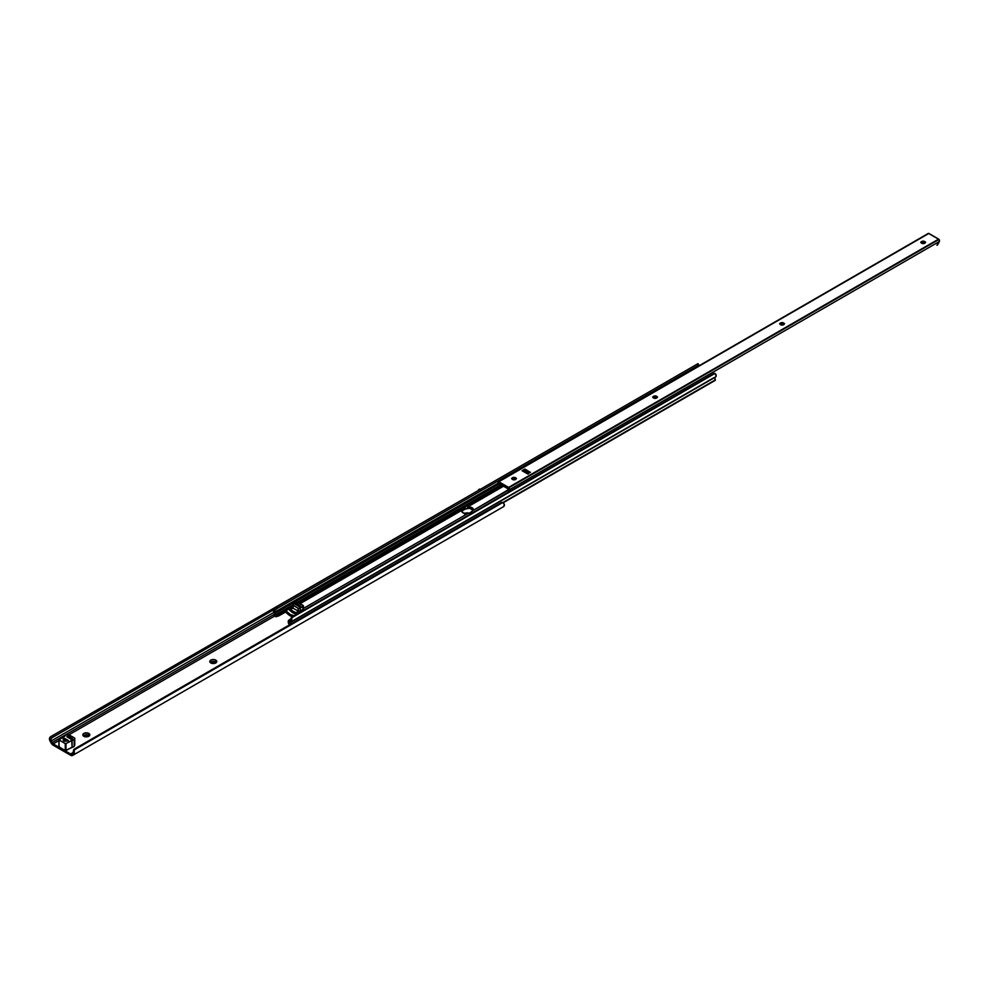 <?xml version="1.0" encoding="UTF-8"?>
<svg xmlns="http://www.w3.org/2000/svg" width="989" height="989" viewBox="0 0 989 989"><rect width="100%" height="100%" fill="white"/><g stroke="black" fill="none" stroke-linecap="round" stroke-linejoin="round"><path stroke-width="1.48" d="M84.164 736.137L85.487 735L87.823 735.062A2.151 1.236 180 0 1 88.454 735.94A2.151 1.236 180 0 1 88.182 736.545A2.151 1.236 0 0 0 87.823 735.062L88.775 733.418A3.486 2.015 180 0 1 88.775 736.261A3.486 2.015 180 0 1 83.83 736.261L88.244 736.521L89.727 734.444L87.638 732.973L84.362 733.158L82.878 734.444L83.83 736.261A3.486 2.015 180 0 1 83.83 733.418A3.486 2.015 180 0 1 88.775 733.418L87.823 735.062A2.151 1.236 0 0 0 85.017 734.951A2.151 1.236 0 0 0 84.424 736.545A2.151 1.236 180 0 1 84.164 735.94A2.151 1.236 180 0 1 85.487 734.79A2.151 1.236 180 0 1 87.823 735.062L87.823 735.272A2.151 1.236 0 0 0 85.561 734.975A2.151 1.236 0 0 0 84.164 736.039M211.139 662.828L212.462 661.69L214.798 661.752A2.151 1.236 180 0 1 215.429 662.63A2.151 1.236 180 0 1 215.157 663.223A2.151 1.236 0 0 0 214.798 661.752L215.75 660.108A3.486 2.015 180 0 1 215.75 662.951A3.486 2.015 180 0 1 210.818 662.951L214.625 663.384L216.517 662.296L216.715 661.134L214.625 659.663L211.943 659.663L209.866 661.134L210.818 662.951A3.486 2.015 180 0 1 210.818 660.108A3.486 2.015 180 0 1 215.75 660.108L214.798 661.752A2.151 1.236 0 0 0 211.992 661.641A2.151 1.236 0 0 0 211.411 663.223A2.151 1.236 180 0 1 211.139 662.63A2.151 1.236 180 0 1 212.462 661.48A2.151 1.236 180 0 1 214.798 661.752L214.798 661.95A2.151 1.236 0 0 0 212.548 661.666A2.151 1.236 0 0 0 211.152 662.729M464.719 513.514A3.486 2.015 180 0 1 469.194 513.229L464.348 513.786M502.647 507.172L72.593 755.46L503.574 506.64L504.353 504.266L502.795 502.499L74.286 749.897L74.311 752.555A3.968 2.287 60 0 1 73.52 754.928L502.647 507.172L72.593 755.46A3.993 2.299 60 0 1 70.602 755.262L73.52 754.928L503.574 506.64A3.968 2.287 -120 0 0 504.353 504.266L502.795 502.499L74.286 749.897L75.3 748.525L501.114 502.684L502.795 502.499A2.992 2.448 -120 0 0 501.114 502.684L74.496 748.982L73.26 752.431L70.602 753.964L53.183 743.901L58.92 740.588L53.183 743.901A2.398 1.385 60 0 1 51.984 742.64L274.571 614.144L51.984 742.64L51.057 741.033L274.04 612.302L51.057 741.033A2.374 1.372 60 0 1 50.822 740.538L50.711 738.981L51.836 737.856L273.31 609.978L51.836 737.856L273.31 609.978L53.517 736.879L52.726 735.495L478.837 490.173L51.032 736.471L52.726 735.495L53.517 736.879L51.144 738.35L50.822 740.538L49.648 737.72L50.464 736.842L49.475 738.214L50.266 741.503A3.968 2.287 60 0 1 49.475 738.214L50.822 740.538A2.374 1.372 60 0 0 51.057 741.033L53.183 743.901L70.602 753.964L73.26 752.419L72.976 753.321A2.374 1.372 60 0 1 72.729 753.544L71.801 754.075A2.398 1.385 60 0 1 70.602 753.964L72.729 753.544A2.374 1.372 60 0 0 72.976 753.321L74.311 752.555L72.976 753.321L73.495 750.354A2.992 2.448 60 0 1 74.496 748.982L75.3 748.525L74.496 748.982M68.995 734.778L274.608 616.073L68.995 734.778M479.541 489.073L478.54 489.654L479.541 489.073M50.266 741.503L53.183 745.212A3.993 2.299 60 0 1 51.193 743.098L50.266 741.503M53.183 745.212L70.602 755.262L53.183 745.212M88.441 736.039A2.151 1.236 0 0 0 87.823 735.272L88.454 736.137M215.417 662.729A2.151 1.236 0 0 0 214.798 661.95L215.429 662.828M72.593 755.46L74.212 754.014L74.286 749.897A2.992 2.448 -120 0 1 75.3 748.525L75.3 748.525M63.803 739.278L66.758 740.984L63.803 739.278M63.519 738.87L64.433 738.338L68.34 740.6L64.433 738.338L63.519 738.87M479.665 489.184L480.469 490.457M58.969 746.658L59.068 740.056L65.633 743.728L74.15 739.401L74.756 738.115L68.649 734.58L65.534 735.223L58.92 739.846L65.274 743.641L65.274 750.564L74.039 746.51L74.756 745.038L74.15 746.324L74.15 739.401A1.99 1.15 180 0 1 72.098 740.242L72.098 747.165L65.991 750.564L65.991 743.641L65.274 743.641L65.274 750.564L65.991 750.564L65.991 743.641L71.715 740.328L72.098 747.165A1.99 1.15 0 0 0 74.15 746.324L74.756 738.115L74.756 745.038L74.756 738.115L68.649 734.58L66.411 734.926A1.99 1.15 180 0 0 64.94 736.039A1.99 1.15 180 0 0 64.953 736.113L58.92 739.846L58.92 746.769L65.274 750.564L59.068 746.979L58.92 739.846M68.389 736.063L72.407 738.894L70.936 739.154L66.844 736.793L68.229 735.989L68.389 737.695L68.389 736.063L72.481 738.672L70.788 739.08L66.968 736.879L68.389 736.063M64.854 738.424L68.278 740.798L64.928 741.256L63.321 740.501L64.297 738.289L68.105 740.304L66.906 740.909A2.201 1.273 180 0 1 64.508 741.181A2.201 1.273 180 0 1 63.16 740.007A2.201 1.273 180 0 1 63.803 739.117L63.803 740.909L63.494 738.746L64.854 738.424M72.197 739.08L72.197 738.264L72.197 739.08M467.624 513.612A4.735 2.732 180 0 1 463.099 512.908L467.624 513.612L303.425 608.42L467.624 513.612M294.697 615.826L290.284 614.54L285.636 610.534A4.994 2.88 -120 0 0 285.636 610.534L276.018 615.183L292.67 605.552L275.696 614.775L292.67 604.971L275.696 614.775A3.968 2.287 -120 0 0 275.647 614.021A3.968 2.287 60 0 1 275.696 614.775L276.302 616.654L278.391 616.036L285.66 612.03L278.997 615.727L278.997 614.231L276.302 615.158L276.302 616.654L278.391 616.036L278.997 614.231L284.993 610.769L284.993 612.265L284.993 610.769L288.17 609.175M514.663 479.801L516.06 478.997L514.663 479.801M526.692 472.853L527.99 472.112L526.692 472.853M655.756 398.344L657.153 397.541L655.756 398.344M473.298 510.349L507.889 489.951L508.482 491.137L507.975 490.383L473.298 510.349L472.05 507.728L467.525 507.011L503.933 485.995L467.525 507.011A4.735 2.732 180 0 1 473.447 509.669A4.735 2.732 180 0 1 473.298 510.349L469.8 512.932L473.298 510.349A4.735 2.732 0 0 0 469.973 508.334A4.735 2.732 0 0 0 465.349 509.038L469.627 508.284L473.348 510.435M294.104 615.813A13.364 7.714 60 0 1 285.87 610.732L288.689 609.1A13.364 7.714 -120 0 0 290.098 610.609A13.364 7.714 -120 0 0 296.119 614.082A13.364 7.714 -120 0 0 296.935 614.194A13.364 7.714 60 0 1 296.119 614.082L290.098 610.609A13.364 7.714 60 0 1 288.689 609.1L292.67 606.467L288.182 609.076M303.178 608.322L302.993 609.409L295.995 612.71A4.994 2.88 60 0 1 297.429 613.897M461.801 511.733L463.099 509.063L461.702 510.992L463.099 512.908A4.735 2.732 180 0 1 461.702 510.967A4.735 2.732 180 0 1 461.851 510.287L300.1 603.673L465.349 507.765L465.349 509.038L465.349 507.765L463.099 509.063L463.099 510.336L465.349 509.038L463.099 510.336A4.735 2.732 0 0 0 461.838 511.622M303.425 605.948L303.425 608.804A1.496 0.865 0 0 1 302.993 609.409L302.993 606.566L300.174 608.186L300.174 611.041A1.496 0.865 0 0 1 298.048 611.041L293.115 608.186L293.115 605.342L298.048 608.186L298.048 611.041L293.115 608.186L293.115 605.342A1.496 0.865 180 0 1 292.67 604.724A1.496 0.865 180 0 1 293.115 604.118L295.934 602.486A1.496 0.865 180 0 1 298.048 602.486L302.993 605.342A1.496 0.865 180 0 1 303.425 605.948A1.496 0.865 180 0 1 302.993 606.566L302.993 609.409L300.174 611.041L300.174 608.186A1.496 0.865 180 0 1 298.048 608.186L292.707 604.897L296.7 602.252L303.4 605.775L299.939 608.297L298.048 608.186L298.542 611.227L295.995 612.71L288.454 608.903A4.994 2.88 60 0 1 290.222 609.385L292.929 607.098M656.263 396.564L653.642 398.073L656.263 396.564M526.692 471.357L525.406 472.112L526.692 471.357M515.17 478.021L512.549 479.529L515.17 478.021M502.647 485.253L298.814 602.931L502.647 485.253M290.778 624.467L290.531 622.872L291.755 620.635L289.418 621.982A3.968 2.287 -120 0 0 289.369 622.674L288.763 622.353L288.763 623.849L289.715 624.801M297.751 614.268L290.222 609.385L293.115 608.186A1.496 0.865 0 0 1 292.67 607.58L292.67 604.724M715.035 380.308L714.936 377.835L716.147 375.783L714.948 373.446L291.94 617.668L291.755 620.635A3.573 2.065 60 0 1 291.52 621.797L715.393 377.118A2.374 1.372 -120 0 0 715.393 379.85L503.166 502.635M289.653 624.764A1.891 1.1 60 0 1 289.048 624.207L288.343 620.622L290.976 618.718L288.293 620.944M502.907 502.536L715.393 379.85L502.907 502.536M290.667 624.183A2.374 1.372 60 0 1 290.989 622.143L715.912 376.76A3.573 2.065 -120 0 0 715.999 374.547L714.948 373.446L291.94 617.668L714.948 373.446A1.99 1.632 -120 0 0 713.749 373.545L292.868 616.53L289.517 621.624L291.137 618.125A2.992 2.448 60 0 1 292.076 617L292.868 616.53L292.076 617M288.405 621.648L289.369 622.674A3.968 2.287 60 0 1 289.418 621.982L291.755 620.635L291.94 617.668A2.992 2.448 -120 0 1 292.868 616.53L292.868 616.53M298.023 602.474L499.68 486.044L298.023 602.474M297.368 602.264L499.42 485.611L297.368 602.264M498.654 484.214L275.437 613.081L275.647 614.021L273.31 609.99L274.979 607.876L273.483 609.249L273.545 611.425A3.573 2.065 60 0 1 273.31 609.99L275.647 614.021L274.88 612.067L498.159 483.151L274.88 612.067L274.633 610.448L275.783 609.261L698.79 365.04L275.783 609.261L698.79 365.04L277.229 608.42L276.425 607.036L697.307 364.051L698.098 365.436L697.307 364.051L274.979 607.876L276.425 607.036L277.229 608.42L274.633 610.448L275.437 613.081L498.654 484.214M697.987 363.655L697.307 364.051L697.987 363.655M273.545 611.425L274.077 612.376A2.374 1.372 60 0 1 274.077 615.121L274.534 613.637L273.545 611.425M274.435 615.974L276.018 616.679A1.891 1.1 60 0 1 275.35 616.506L274.435 615.974M288.293 622.452L288.405 623.144M295.55 604.539L299.432 606.776L295.55 604.539L296.675 603.896L300.557 606.133L299.432 606.776L300.582 606.331L296.675 603.896L295.55 604.539M296.354 603.958L295.303 604.514M292.385 616.815A14.971 8.641 60 0 1 285.734 612.03L285.66 610.572L285.66 612.03L287.947 614.194L292.62 616.889M288.689 609.1L285.71 610.596L288.689 609.1M698.036 363.705L698.84 365.04M295.76 604.019L296.885 604.019L295.76 604.019M295.76 604.662L300.52 606.517L295.76 604.662M511.882 478.725A2.151 1.236 180 0 1 512.5 477.947A2.151 1.236 180 0 1 515.529 477.947L515.529 477.947A2.151 1.236 0 0 0 513.279 477.662A2.151 1.236 0 0 0 511.882 478.725M515.887 478.219A3.486 2.015 0 0 0 512.141 478.219M512.5 479.492A2.151 1.236 180 0 1 511.869 478.614A2.151 1.236 180 0 1 513.192 477.477A2.151 1.236 180 0 1 515.529 477.736L512.821 477.588L511.906 478.861L515.207 479.653L516.122 478.861L515.529 477.736A2.151 1.236 180 0 1 516.159 478.614A2.151 1.236 180 0 1 514.836 479.764A2.151 1.236 180 0 1 512.5 479.492L512.5 479.492M652.963 397.257A2.151 1.236 180 0 1 653.593 396.49A2.151 1.236 180 0 1 656.622 396.49L656.622 396.49A2.151 1.236 0 0 0 654.372 396.206A2.151 1.236 0 0 0 652.963 397.257M656.98 396.762A3.486 2.015 0 0 0 653.235 396.762M653.593 398.035A2.151 1.236 180 0 1 652.963 397.158A2.151 1.236 180 0 1 654.285 396.02A2.151 1.236 180 0 1 656.622 396.28L653.914 396.132L653 397.405L655.93 398.307L657.203 397.405L656.622 396.28A2.151 1.236 180 0 1 657.252 397.158A2.151 1.236 180 0 1 655.93 398.307A2.151 1.236 180 0 1 653.593 398.035M779.95 323.947A2.151 1.236 180 0 1 780.568 323.18A2.151 1.236 180 0 1 783.609 323.18L783.609 323.18A2.151 1.236 0 0 0 781.347 322.884A2.151 1.236 0 0 0 779.95 323.947M783.968 323.452A3.486 2.015 0 0 0 780.21 323.452M780.568 324.726A2.151 1.236 180 0 1 779.938 323.848A2.151 1.236 180 0 1 781.261 322.698A2.151 1.236 180 0 1 783.609 322.97L781.261 322.698L779.987 324.083L783.276 324.874L784.19 324.083L783.609 322.97A2.151 1.236 180 0 1 784.228 323.848A2.151 1.236 180 0 1 782.905 324.985A2.151 1.236 180 0 1 780.568 324.726L780.568 324.726M921.043 242.49A2.151 1.236 180 0 1 921.661 241.712A2.151 1.236 180 0 1 924.69 241.712L924.69 241.712A2.151 1.236 0 0 0 922.44 241.427A2.151 1.236 0 0 0 921.043 242.49M925.049 241.996A3.486 2.015 0 0 0 921.303 241.996M921.661 243.269A2.151 1.236 180 0 1 921.031 242.392A2.151 1.236 180 0 1 922.354 241.242A2.151 1.236 180 0 1 924.69 241.514L921.983 241.353L921.08 242.626L924.369 243.418L925.284 242.626L924.69 241.514A2.151 1.236 180 0 1 925.321 242.392A2.151 1.236 180 0 1 923.998 243.529A2.151 1.236 180 0 1 921.661 243.269M937.597 244.889L939.476 241.267L939.018 239.437L928.498 233.367L498.172 481.767L498.122 483.077L497.986 482.014A1.657 0.964 60 0 1 498.233 481.717A1.657 0.964 60 0 1 498.444 481.643L928.869 233.453L498.444 481.643L508.606 487.392L498.827 481.742L928.869 233.453L938.648 239.103L508.606 487.392L939.018 239.437L508.606 487.392L509.446 488.628L507.913 489.518A3.573 2.065 60 0 1 508.123 488.875L499.309 483.794A3.573 2.065 60 0 1 499.519 484.672L499.569 483.473L507.864 488.257L507.889 489.951L509.446 488.628L509.372 490.593L510.621 491.125L509.372 490.593L509.52 489.666L939.352 241.501L939.488 240.339A1.657 0.964 -120 0 0 939.018 239.437L508.976 487.725A1.657 0.964 60 0 1 509.446 488.628L509.52 489.666L939.352 241.501L936.929 245.284M523.169 471.123L522.056 470.715L524.739 469.169L525.159 470.467L523.651 471.098L525.159 469.169L530.376 472.421L525.06 469.132L522.056 470.715L527.693 473.978L530.376 472.186L527.916 473.867M498.777 484.486L498.122 483.077L499.371 484.635M499.655 485.846L501.868 484.795L499.68 486.056L498.802 484.523M511.956 478.973L513.798 477.91L511.956 478.973M524.627 471.654L525.925 470.912L524.627 471.654M653.049 397.516L654.891 396.453L653.049 397.516M780.037 324.207L781.879 323.143L780.037 324.207M921.118 242.75L922.972 241.675L921.118 242.75M512.079 478.243L515.949 478.243M653.16 396.787L657.042 396.787M780.148 323.477L784.03 323.477M921.241 242.021L925.123 242.021M525.159 470.467L529.461 472.952L525.159 470.467L525.159 469.169L525.159 470.467M508.482 491.137L509.904 491.434L508.482 491.137M497.986 482.014L499.519 484.672L497.986 482.014M527.693 473.978A1.595 0.927 -60 0 1 528.497 473.892L522.86 470.64A1.595 0.927 120 0 0 522.056 470.715L527.693 473.978M925.321 242.49A2.151 1.236 0 0 0 924.69 241.712L924.69 241.712A2.151 1.236 180 0 1 925.321 242.49M924.69 241.712L925.642 242.268M784.228 323.947A2.151 1.236 0 0 0 783.609 323.18L783.609 323.18A2.151 1.236 180 0 1 784.228 323.947M783.609 323.18L784.561 323.724M657.24 397.257A2.151 1.236 0 0 0 656.622 396.49L656.622 396.49A2.151 1.236 180 0 1 657.24 397.257M656.622 396.49L657.574 397.034L656.622 396.49M516.147 478.725A2.151 1.236 0 0 0 515.529 477.947L515.529 477.947A2.151 1.236 180 0 1 516.147 478.725M515.529 477.947L516.481 478.491M84.782 736.817L83.83 736.261M64.334 738.338L63.209 738.981M285.45 610.572L288.269 608.94M503.314 502.709L715.294 380.332M713.712 377.786L291.644 621.463M288.293 622.526L288.293 621.018M512.5 477.947L511.548 478.491M653.593 396.49L652.641 397.034M780.568 323.18L779.616 323.724M921.661 241.712L920.71 242.268M928.288 233.429L498.233 481.717"/></g></svg>
